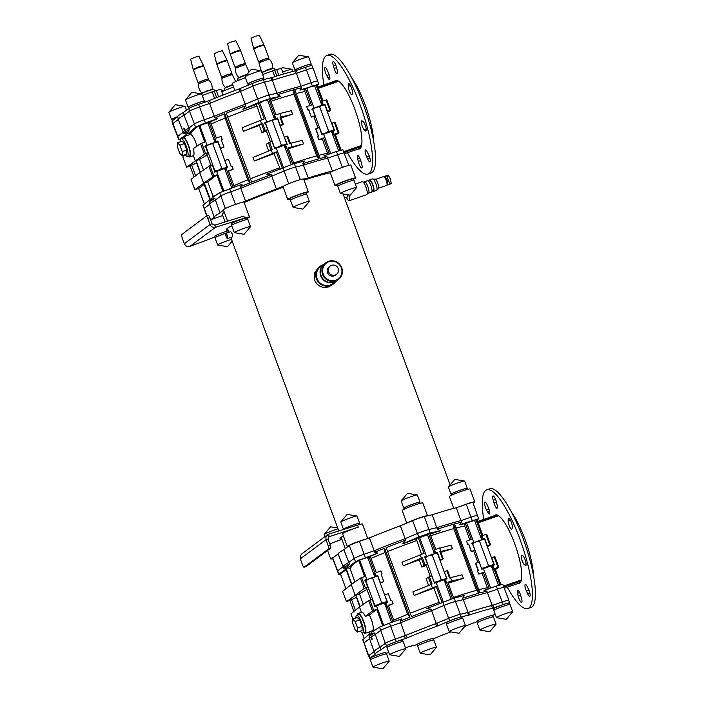<?xml version="1.0" encoding="UTF-8"?>
<svg xmlns="http://www.w3.org/2000/svg" width="704" height="704" viewBox="0 0 704 704"><rect width="100%" height="100%" fill="white"/><g stroke="black" fill="none" stroke-linecap="round" stroke-linejoin="round"><path stroke-width="1.06" d="M388.238 175.076L387.209 175.85L388.203 180.338L390.227 184.061L391.257 183.286L390.262 178.798L388.238 175.076L385.722 175.956L384.754 177.003M387.35 184.263L387.71 184.932L390.227 184.061M384.692 176.722L387.209 175.85M387.147 180.708L388.203 180.338M326.92 55.405A62.797 15.233 -109.1 0 1 344.458 71.394A62.797 15.233 70.9 0 1 357.324 97.61A62.797 15.233 70.9 0 1 368.069 174.064L371.087 173.017A62.797 15.233 70.9 0 0 360.342 96.562A62.797 15.233 70.9 0 0 347.477 70.347A62.797 15.233 -109.1 0 0 329.938 54.358L326.92 55.405A62.797 15.233 -109.1 0 0 323.919 84.911M334.629 81.198A36.221 8.782 70.9 0 1 335.623 80.52A36.221 8.782 70.9 0 1 349.518 96.686A36.221 8.782 -109.1 0 1 359.357 148.958A36.221 8.782 -109.1 0 1 358.151 149.037M336.706 68.068L337.304 70.638A4.946 1.197 70.9 0 1 337.234 73.779A4.946 1.197 70.9 0 1 334.154 68.499L333.379 65.798A5.236 1.267 70.9 0 1 333.203 61.503A5.236 1.267 70.9 0 1 336.706 68.068M327.272 70.356L328.39 72.802A4.946 1.197 70.9 0 1 329.534 79.534A4.946 1.197 70.9 0 1 327.835 77.713L326.691 75.548A5.236 1.267 70.9 0 1 324.905 70.523A5.236 1.267 70.9 0 1 325.063 67.593A5.236 1.267 70.9 0 1 327.272 70.356M368.069 174.064A62.797 15.233 70.9 0 1 350.53 158.074A62.797 15.233 70.9 0 1 347.45 152.742M362.798 121.211L361.953 120.859A4.946 1.197 -109.1 0 0 361.671 120.833A4.946 1.197 -109.1 0 0 361.847 124.925A4.946 1.197 -109.1 0 0 364.32 129.941L365.297 130.821A5.236 1.267 -109.1 0 0 365.93 131.076A5.236 1.267 -109.1 0 0 365.587 126.254A5.236 1.267 -109.1 0 0 362.798 121.211M368.298 153.921L367.145 151.765A4.946 1.197 -109.1 0 0 365.446 149.943A4.946 1.197 -109.1 0 0 366.599 156.666L367.708 159.113A5.236 1.267 -109.1 0 0 369.926 161.885A5.236 1.267 -109.1 0 0 370.084 158.946A5.236 1.267 -109.1 0 0 368.298 153.921M361.61 163.671L360.826 160.978A4.946 1.197 -109.1 0 0 357.755 155.69A4.946 1.197 -109.1 0 0 357.685 158.831L358.283 161.41A5.236 1.267 -109.1 0 0 361.786 167.966A5.236 1.267 -109.1 0 0 361.61 163.671M352.185 94.301L352.458 93.113A5.236 1.267 -109.1 0 0 351.287 87.331A5.236 1.267 -109.1 0 0 348.709 83.706A5.236 1.267 -109.1 0 0 348.33 84.709L348.286 86.363A4.946 1.197 -109.1 0 0 349.633 91.775A4.946 1.197 -109.1 0 0 351.886 94.758A4.946 1.197 -109.1 0 0 352.185 94.301M486.763 489.861A62.797 15.233 -109.1 0 1 504.302 505.85A62.797 15.233 70.9 0 1 517.176 532.066A62.797 15.233 70.9 0 1 527.921 608.52L530.939 607.464A62.797 15.233 70.9 0 0 520.194 531.01A62.797 15.233 70.9 0 0 507.329 504.803A62.797 15.233 -109.1 0 0 489.782 488.814L486.763 489.861A62.797 15.233 -109.1 0 0 483.771 519.367M494.481 515.654A36.221 8.782 70.9 0 1 495.475 514.976A36.221 8.782 70.9 0 1 509.37 531.133A36.221 8.782 -109.1 0 1 519.209 583.405A36.221 8.782 -109.1 0 1 518.003 583.484M496.558 502.524L497.147 505.094A4.946 1.197 70.9 0 1 497.077 508.235A4.946 1.197 70.9 0 1 494.006 502.946L493.222 500.254A5.236 1.267 70.9 0 1 493.046 495.959A5.236 1.267 70.9 0 1 496.558 502.524M487.124 504.812L488.233 507.258A4.946 1.197 70.9 0 1 489.386 513.982A4.946 1.197 70.9 0 1 487.687 512.16L486.534 510.004A5.236 1.267 70.9 0 1 484.748 504.979A5.236 1.267 70.9 0 1 484.906 502.04A5.236 1.267 70.9 0 1 487.124 504.812M527.921 608.52A62.797 15.233 70.9 0 1 510.374 592.53A62.797 15.233 70.9 0 1 507.294 587.198M522.641 555.667L521.805 555.315A4.946 1.197 -109.1 0 0 521.523 555.289A4.946 1.197 -109.1 0 0 521.699 559.381A4.946 1.197 -109.1 0 0 524.163 564.388L525.149 565.277A5.236 1.267 -109.1 0 0 525.774 565.532A5.236 1.267 -109.1 0 0 525.439 560.701A5.236 1.267 -109.1 0 0 522.641 555.667M528.141 588.377L526.997 586.212A4.946 1.197 -109.1 0 0 525.298 584.39A4.946 1.197 -109.1 0 0 526.442 591.122L527.56 593.569A5.236 1.267 -109.1 0 0 529.769 596.332A5.236 1.267 -109.1 0 0 529.936 593.402A5.236 1.267 -109.1 0 0 528.141 588.377M521.453 598.127L520.678 595.426A4.946 1.197 -109.1 0 0 517.607 590.146A4.946 1.197 -109.1 0 0 517.537 593.287L518.126 595.857A5.236 1.267 -109.1 0 0 521.629 602.422A5.236 1.267 -109.1 0 0 521.453 598.127M512.028 528.757L512.301 527.569A5.236 1.267 -109.1 0 0 511.139 521.787A5.236 1.267 -109.1 0 0 508.561 518.162A5.236 1.267 -109.1 0 0 508.182 519.165L508.138 520.819A4.946 1.197 -109.1 0 0 509.476 526.231A4.946 1.197 -109.1 0 0 511.729 529.214A4.946 1.197 -109.1 0 0 512.028 528.757M330.308 172.832A60.183 4.488 159.8 0 0 304.014 180.136M283.219 187.255A60.183 4.488 159.8 0 0 244.138 202.532M224.312 212.3A60.183 4.488 159.8 0 0 223.661 212.758A60.183 4.488 159.8 0 0 222.35 214.412L225.122 221.954M227.322 238.339A2.746 0.669 -109.1 0 0 227.506 238.48A2.746 0.669 -109.1 0 0 227.691 238.506L232.514 236.826L232.188 233.816L230.674 231.66L225.887 233.314A2.746 0.669 -109.1 0 0 225.755 233.455A2.746 0.669 -109.1 0 0 225.702 233.675M333.221 284.134L328.733 286.871C322.274 288.446 317.557 286.22 314.574 280.192L314.371 273.266L318.278 267.67L319.968 266.402A11.07 10.701 53.2 0 0 330.405 285.63A11.07 10.701 53.2 0 0 335.694 281.503M332.693 558.686A10.991 0.818 -20.2 0 1 330.686 558.923A10.991 0.818 -20.2 0 1 333.995 557.049L338.158 553.942A68.79 5.13 -20.2 0 1 343.886 549.657L348.049 546.55A10.991 0.818 -20.2 0 1 347.283 546.524A10.991 0.818 -20.2 0 1 353.698 543.338A10.991 0.818 -20.2 0 1 365.165 539.361L369.415 537.891A68.79 5.13 -20.2 0 1 400.33 525.809L407.686 522.72A10.991 0.818 -20.2 0 1 419.1 518.03A10.991 0.818 -20.2 0 1 427.513 515.786A10.991 0.818 -20.2 0 1 427.504 515.847L432.194 514.756A68.79 5.13 -20.2 0 1 456.315 507.751L460.566 506.282A10.991 0.818 -20.2 0 1 474.778 501.864A10.991 0.818 -20.2 0 1 473.097 502.982M329.833 543.946A10.991 0.818 -20.2 0 1 341.942 539.466M347.283 546.524L342.558 533.667A10.991 0.818 -20.2 0 1 347.714 531.001A10.991 0.818 -20.2 0 1 358.274 527.155L328.258 536.994M337.744 185.099A10.991 0.818 -20.2 0 1 335.764 185.566A10.991 0.818 -20.2 0 1 334.981 185.539L330.246 172.691A10.991 0.818 -20.2 0 1 336.662 169.514A10.991 0.818 -20.2 0 1 350.874 165.097L355.599 177.954A10.991 0.818 -20.2 0 1 353.214 179.414M334.981 185.539A10.991 0.818 -20.2 0 1 345.004 180.981A10.991 0.818 -20.2 0 1 355.599 177.954M355.951 618.006A9.346 2.27 70.9 0 1 356.567 615.243L358.556 614.451A9.442 2.288 70.9 0 1 363.59 621.931A9.442 2.288 70.9 0 1 364.742 632.298L362.701 632.914A9.346 2.27 70.9 0 1 360.457 631.066M356.567 615.243A9.346 2.27 70.9 0 1 361.557 622.644A9.346 2.27 70.9 0 1 362.701 632.914M352.739 619.159L357.254 617.54L359.682 619.881L362.085 626.419L362.058 630.529L357.509 632.06L355.062 629.693L352.713 623.313L352.739 619.159L355.15 621.482L357.535 627.968L357.509 632.06M362.085 626.419L357.535 627.968M359.682 619.881L355.15 621.482M180.664 141.654A9.346 2.27 70.9 0 1 181.28 138.829L183.269 138.037A9.442 2.288 70.9 0 1 188.549 146.203A9.442 2.288 70.9 0 1 189.455 155.883L187.414 156.49A9.346 2.27 70.9 0 1 185.214 154.713M181.28 138.829A9.346 2.27 70.9 0 1 186.516 146.907A9.346 2.27 70.9 0 1 187.414 156.49M177.452 142.806L181.966 141.187L184.439 143.572L186.798 150.005L186.771 154.185L182.222 155.707L179.81 153.375L177.426 146.898L177.452 142.806L179.907 145.174L184.439 143.572M186.798 150.005L182.248 151.554L182.222 155.707M179.907 145.174L182.248 151.554M290.479 199.021A10.991 0.818 -20.2 0 1 287.716 199.461A10.991 0.818 -20.2 0 1 297.739 194.902A10.991 0.818 -20.2 0 1 308.334 191.875A10.991 0.818 -20.2 0 1 305.941 193.336M287.716 199.461L282.982 186.613A10.991 0.818 -20.2 0 1 283.782 185.953A10.991 0.818 -20.2 0 1 295.196 181.262A10.991 0.818 -20.2 0 1 303.609 179.018L308.334 191.875M227.586 221.188L223.379 209.757A10.991 0.818 -20.2 0 1 229.794 206.571A10.991 0.818 -20.2 0 1 241.261 202.602A10.991 0.818 -20.2 0 1 243.998 202.162L249.489 217.078A10.991 0.818 -20.2 0 1 249.242 217.386L248.318 217.844A61.829 4.611 159.8 0 0 247.042 218.398M210.663 220.035A10.991 0.818 -20.2 0 1 222.772 215.556M406.789 523.098L402.16 510.523A10.991 0.818 -20.2 0 1 412.192 505.956A10.991 0.818 -20.2 0 1 422.778 502.938L427.513 515.786M453.763 508.385L449.425 496.602A10.991 0.818 -20.2 0 1 459.457 492.034A10.991 0.818 -20.2 0 1 470.052 489.007L474.778 501.864M290.787 199.874L290.286 198.519A8.237 0.616 -20.2 0 1 290.47 198.29A8.237 0.616 -20.2 0 1 298.76 194.753A8.237 0.616 -20.2 0 1 305.756 192.826L306.258 194.181M338.061 185.953L337.559 184.589A8.237 0.616 -20.2 0 1 337.735 184.369A8.237 0.616 -20.2 0 1 346.025 180.822A8.237 0.616 -20.2 0 1 353.021 178.904L353.522 180.259M348.049 546.55L349.316 545.6A9.029 0.678 -20.2 0 1 359.427 541.358L365.165 539.361M469.841 539.959L464.71 526.029L464.702 523.662L459.624 524.726L478.641 518.734L477.444 515.478A8.791 0.66 159.8 0 0 470.985 517.176L460.909 520.67A68.552 5.113 159.8 0 0 436.77 527.683L428.886 529.514A8.791 0.66 159.8 0 0 417.498 533.465L405.126 538.657A68.552 5.113 159.8 0 0 374.185 550.748L364.109 554.242A8.791 0.66 159.8 0 0 354.27 558.378L348.832 562.434A68.552 5.113 159.8 0 0 343.112 566.711L337.674 570.777A8.791 0.66 159.8 0 0 337.48 571.014L332.526 558.246A9.029 0.678 -20.2 0 1 332.719 557.999L333.995 557.049M347.494 194.7A2.746 0.669 70.9 0 1 347.714 196.786A2.746 0.669 70.9 0 1 347.582 196.926L344.555 197.974M347.767 196.566A2.473 0.598 -109.1 0 0 347.855 196.451A2.473 0.598 -109.1 0 0 347.714 194.735M227.691 238.506A2.746 0.669 -109.1 0 0 227.348 235.497A2.746 0.669 -109.1 0 0 225.887 233.314M226.037 236.377A2.473 0.598 70.9 0 1 225.614 233.79A2.473 0.598 70.9 0 1 227.102 235.805A2.473 0.598 70.9 0 1 227.181 238.304A2.473 0.598 70.9 0 1 226.037 236.377M323.198 264.774A11.07 10.701 53.2 0 0 319.968 266.402M336.53 280.878L332.842 283.633A10.437 10.094 -126.8 0 1 318.507 281.31A10.437 10.094 -126.8 0 1 320.346 266.913L324.025 264.158A10.437 10.094 53.2 0 0 322.186 278.564A10.437 10.094 53.2 0 0 336.688 280.746M336.662 169.514L332.411 170.984L327.545 158.198L337.621 154.704A8.791 0.66 -20.2 0 1 344.08 153.006L348.867 165.334M209.959 199.549L202.919 205.286L204.116 208.542A8.791 0.66 -20.2 0 1 204.31 208.305L209.748 204.239A68.552 5.113 -20.2 0 1 215.468 199.962L220.906 195.897A8.791 0.66 -20.2 0 1 230.745 191.77L240.821 188.276A68.552 5.113 -20.2 0 1 271.762 176.185L284.134 170.993A8.791 0.66 -20.2 0 1 295.522 167.042L303.406 165.211A68.552 5.113 -20.2 0 1 327.545 158.198L326.99 156.71L323.902 155.857L336.442 151.501L342.883 149.75L344.08 153.006M300.362 179.599L294.237 163.539L304.454 161.04L302.852 163.715L308.29 177.989L303.626 179.08M332.411 170.984A68.79 5.13 159.8 0 0 308.29 177.989M294.237 163.539L266.693 174.143L271.216 174.689L276.426 189.042A68.79 5.13 159.8 0 0 245.511 201.124L241.261 202.602M283.782 185.953L276.426 189.042M223.546 210.223L219.982 212.89L214.914 198.475L211.71 199.135L211.438 198.387L219.701 192.632L242.106 184.219L240.275 186.789L245.511 201.124M199.637 172.586L191.074 179.397L194.858 189.693L213.822 175.912L210.038 165.634L199.637 172.586L210.566 201.194A68.552 5.113 159.8 0 0 209.264 202.532A68.552 5.113 159.8 0 0 209.194 202.752L214.245 217.175L210.61 219.894M219.982 212.89A68.79 5.13 159.8 0 0 214.245 217.175M244.578 218.152L243.822 216.093L214.808 225.192L215.565 227.251L244.578 218.152A10.991 0.818 -20.2 0 1 249.489 217.078M215.151 236.94L189.913 246.409C187.378 247.025 185.522 246.118 184.351 243.707L182.09 237.538A2.746 0.669 70.9 0 1 181.702 234.555L206.263 216.19A2.746 0.669 70.9 0 1 206.307 216.172A2.746 0.669 70.9 0 1 207.768 218.346L209.783 217.65A2.746 0.669 -109.1 0 0 208.322 215.468A2.746 0.669 -109.1 0 0 208.278 215.494L206.36 216.163M189.913 246.409L215.565 227.251C213.03 227.85 211.191 226.934 210.038 224.514L212.054 223.819L209.783 217.65M214.808 225.192L212.054 223.819M184.351 243.707L210.038 224.514L207.768 218.346M231.73 225.685A61.829 4.611 159.8 0 0 226.283 229.891A61.829 4.611 159.8 0 0 228.193 230.314M231.942 225.078L231.44 223.714A8.237 0.616 -20.2 0 1 231.625 223.494A8.237 0.616 -20.2 0 1 239.914 219.947A8.237 0.616 -20.2 0 1 246.91 218.029L247.412 219.384M215.345 237.477L214.843 236.122A8.237 0.616 -20.2 0 1 215.028 235.893A8.237 0.616 -20.2 0 1 220.625 233.35A8.237 0.616 -20.2 0 1 228.351 230.727M232.179 241.138L227.515 246.682L217.774 245.054A8.65 0.642 -20.2 0 1 217.677 245.001L215.028 237.802A8.65 0.642 -20.2 0 1 219.947 235.356A8.65 0.642 -20.2 0 1 228.897 232.223M217.677 245.001A8.65 0.642 -20.2 0 1 222.596 242.554A8.65 0.642 -20.2 0 1 231.546 239.422M231.704 187.827L224.567 168.45L216.348 171.556M234.274 232.593L231.625 225.394A8.65 0.642 -20.2 0 1 239.518 221.804A8.65 0.642 -20.2 0 1 247.861 219.428L250.51 226.626A8.65 0.642 -20.2 0 1 250.466 226.732L244.112 234.282L234.37 232.654A8.65 0.642 -20.2 0 1 234.274 232.593A8.65 0.642 -20.2 0 1 242.167 229.002A8.65 0.642 -20.2 0 1 250.51 226.626M291.21 164.428L284.178 145.306L275.95 148.289M293.128 207.398L290.479 200.2A8.65 0.642 -20.2 0 1 298.364 196.61A8.65 0.642 -20.2 0 1 306.706 194.225L309.355 201.423A8.65 0.642 -20.2 0 1 309.32 201.529L302.958 209.079L293.225 207.451A8.65 0.642 -20.2 0 1 293.128 207.398A8.65 0.642 -20.2 0 1 301.013 203.808A8.65 0.642 -20.2 0 1 309.355 201.423M338.58 150.788L331.443 131.384L323.259 134.332M340.393 193.477L337.744 186.278A8.65 0.642 -20.2 0 1 345.638 182.679A8.65 0.642 -20.2 0 1 353.971 180.303L356.62 187.502A8.65 0.642 -20.2 0 1 356.585 187.607L350.222 195.158L340.49 193.53A8.65 0.642 -20.2 0 1 340.393 193.477A8.65 0.642 -20.2 0 1 348.286 189.878A8.65 0.642 -20.2 0 1 356.62 187.502M460.566 506.282L466.303 504.284A9.029 0.678 -20.2 0 1 472.938 502.542L477.444 515.478M407.686 522.72L412.65 520.643A9.029 0.678 -20.2 0 1 424.354 516.586L427.504 515.847M337.48 571.014L338.677 574.27L340.498 573.98M345.576 568.128L343.658 568.207L338.158 553.942M351.859 584.135L345.338 566.412A68.552 5.113 -20.2 0 1 349.378 563.93L343.886 549.657M370.26 556.362L377.828 553.098L374.739 552.244L369.415 537.891M421.494 554.259L416.275 538.877A65.718 5.465 159.7 0 0 402.714 543.831L405.68 540.144L400.33 525.809M402.714 543.831L418.783 536.967L430.179 533.016L440.475 530.737L437.316 529.17L432.194 514.756M459.624 524.726L461.454 522.166L456.315 507.751M367.734 538.472L362.419 524.022A10.991 0.818 159.8 0 0 357.518 525.096L328.495 534.195L329.252 536.246L328.011 538.991L325.996 539.686L328.266 545.855A2.746 0.669 70.9 0 1 328.654 548.847L330.669 548.152A2.746 0.669 -109.1 0 0 330.282 545.16L328.011 538.991M328.495 534.195L325.926 536.826L325.996 539.686L300.318 558.879L302.588 565.057A2.746 0.669 70.9 0 0 304.049 567.23L306.055 566.535A2.746 0.669 -109.1 0 0 306.108 566.509L330.669 548.152M301.734 553.951L300.265 556.01L300.318 558.879M328.698 536.545L329.252 536.246M306.108 566.509L304.093 567.204A2.746 0.669 70.9 0 1 304.049 567.23M304.093 567.204L328.654 548.847M341.889 539.317A61.829 4.611 -20.2 0 1 339.979 538.894A61.829 4.611 -20.2 0 1 343.358 535.858M451.818 495.141L451.44 494.111A8.237 0.616 -20.2 0 1 451.616 493.882A8.237 0.616 -20.2 0 1 459.906 490.345A8.237 0.616 -20.2 0 1 466.902 488.418L467.289 489.447M466.972 488.602A8.65 0.642 159.8 0 0 467.289 488.277A8.65 0.642 159.8 0 0 460.926 489.949A8.65 0.642 159.8 0 0 451.053 494.252A8.65 0.642 159.8 0 0 451.502 494.296M467.289 488.277L464.64 481.078A8.65 0.642 159.8 0 0 464.543 481.026A8.65 0.642 159.8 0 0 458.278 482.75A8.65 0.642 159.8 0 0 448.448 486.948A8.65 0.642 159.8 0 0 448.404 487.054L451.053 494.252M404.554 509.062L404.166 508.033A8.237 0.616 -20.2 0 1 404.351 507.804A8.237 0.616 -20.2 0 1 412.641 504.266A8.237 0.616 -20.2 0 1 419.637 502.339L420.015 503.378M419.707 502.524A8.65 0.642 159.8 0 0 420.015 502.198A8.65 0.642 159.8 0 0 413.662 503.87A8.65 0.642 159.8 0 0 403.788 508.174A8.65 0.642 159.8 0 0 404.237 508.218M420.015 502.198L417.375 495A8.65 0.642 159.8 0 0 417.27 494.947A8.65 0.642 159.8 0 0 411.013 496.672A8.65 0.642 159.8 0 0 401.183 500.87A8.65 0.642 159.8 0 0 401.139 500.975L403.788 508.174M343.895 529.364L343.807 529.118A8.237 0.616 -20.2 0 1 343.992 528.889A8.237 0.616 -20.2 0 1 352.282 525.351A8.237 0.616 -20.2 0 1 359.278 523.424L359.656 524.462M359.339 523.609A8.65 0.642 159.8 0 0 359.656 523.283A8.65 0.642 159.8 0 0 353.302 524.964A8.65 0.642 159.8 0 0 343.429 529.258A8.65 0.642 159.8 0 0 343.878 529.302M359.656 523.283L357.007 516.094A8.65 0.642 159.8 0 0 356.91 516.032A8.65 0.642 159.8 0 0 350.654 517.766A8.65 0.642 159.8 0 0 340.815 521.954A8.65 0.642 159.8 0 0 340.78 522.06L343.429 529.258M338.052 528.889A8.65 0.642 159.8 0 0 334.057 530.165A8.65 0.642 159.8 0 0 324.218 534.362A8.65 0.642 159.8 0 0 324.183 534.459L324.966 536.589M355.353 184.052L362.305 181.641A6.864 1.663 70.9 0 1 366.045 187.334A6.864 1.663 70.9 0 1 366.925 194.55A6.864 1.663 70.9 0 1 366.81 194.612L349.184 200.728A6.864 1.663 70.9 0 1 346.394 197.331M348.902 194.938A6.864 1.663 70.9 0 1 349.298 200.666A6.864 1.663 70.9 0 1 349.184 200.728M338.422 279.462L336.864 280.623A10.437 10.094 -126.8 0 1 321.684 276.998A10.437 10.094 -126.8 0 1 324.359 263.903L325.926 262.733A10.437 10.094 53.2 0 0 335.773 280.87A10.437 10.094 53.2 0 0 341.106 266.367A10.437 10.094 53.2 0 0 325.926 262.733M328.882 261.756A9.891 9.566 -126.8 0 1 341.836 272.914A9.891 9.566 -126.8 0 1 326.137 278.362A9.891 9.566 -126.8 0 1 328.882 261.756M336.53 274.358L335.412 275.194A5.218 5.051 -126.8 0 1 328.24 274.032A5.218 5.051 -126.8 0 1 329.164 266.834L330.282 265.998A5.218 5.051 -126.8 0 1 337.867 267.81A5.218 5.051 -126.8 0 1 329.358 273.205A5.218 5.051 -126.8 0 1 330.282 265.998M271.946 68.834L267.916 69.599L263.182 72.054M271.911 68.728L272.615 68.262C272.853 64.662 271.718 61.565 269.201 58.978L258.896 62.77L261.193 70.778M272.615 68.262L267.318 69.758L263.146 71.958M267.555 59.286L267.282 58.529L265.399 58.96L260.066 61.186L260.339 61.943M267.379 58.802L268.831 57.957L263.534 59.47L258.518 61.75L260.163 61.459M268.831 57.957L264.097 45.109L258.799 46.622L253.792 48.91L258.518 61.75M261.923 45.558L255.737 47.837M262.689 45.338L263.912 44.59L258.614 46.103L253.598 48.382L255.015 48.162M263.912 44.59L259.283 35.2L255.05 36.414L251.038 38.236L253.598 48.382M232.69 84.515L226.274 87.542M235.682 81.576L232.285 74.466L221.98 78.258C221.742 81.858 222.878 84.946 225.394 87.534L226.23 87.446M232.663 84.454L225.394 87.534M230.648 74.774L230.366 74.017L228.483 74.448L223.15 76.674L223.423 77.422M230.472 74.29L231.915 73.445L226.618 74.958L221.602 77.238L223.247 76.947M231.915 73.445L227.19 60.597L221.883 62.11L216.876 64.39L221.602 77.238M225.007 61.046L218.821 63.325M225.773 60.826L226.996 60.078L221.698 61.591L216.682 63.87L218.099 63.642M226.996 60.078L222.367 50.688L218.134 51.902L214.122 53.724L216.682 63.87M211.526 89.786L207.495 90.561L202.761 93.016M211.49 89.69L212.194 89.214C212.432 85.615 211.288 82.518 208.78 79.93L198.466 83.723C198.229 87.322 199.373 90.42 201.881 93.007L202.726 92.91M212.194 89.214L201.881 93.007M207.134 80.238L206.862 79.49L204.978 79.913L199.637 82.139L199.918 82.896M206.958 79.763L208.402 78.91L203.104 80.432L198.088 82.702L199.742 82.421M208.402 78.91L203.676 66.07L198.378 67.575L193.362 69.863L198.088 82.702M201.502 66.519L195.316 68.79M202.259 66.29L203.482 65.551L198.194 67.065L193.178 69.344L194.594 69.115M203.482 65.551L198.862 56.153L194.621 57.367L190.608 59.189L193.178 69.344M247.254 74.158L239.677 77.528M249.119 71.94L245.687 64.451L235.382 68.235C235.145 71.834 236.289 74.932 238.797 77.519L239.642 77.422M247.35 74.034L238.797 77.519M244.05 64.75L243.778 64.002L241.894 64.425L236.553 66.66L236.834 67.408M243.874 64.275L245.318 63.43L240.02 64.944L235.004 67.223L236.658 66.933M245.318 63.43L240.592 50.582L235.294 52.087L230.278 54.375L235.004 67.223M238.418 51.031L232.232 53.302M239.175 50.802L240.398 50.063L235.11 51.577L230.094 53.856L231.502 53.627M240.398 50.063L235.778 40.674L231.537 41.879L227.524 43.701L230.094 53.856M296.463 73.295L301.057 86.222L311.133 82.72A8.791 0.66 -20.2 0 1 317.601 81.022L313.095 68.086A9.029 0.678 159.8 0 0 306.451 69.837L296.463 73.295A68.79 5.13 159.8 0 0 272.351 80.3L264.502 82.13A9.029 0.678 159.8 0 0 252.798 86.187L240.478 91.353A68.79 5.13 159.8 0 0 209.572 103.435L214.887 117.788L217.774 118.589L210.39 121.845M240.478 91.353L245.282 104.201A68.552 5.113 159.8 0 0 214.342 116.292L204.266 119.794L205.401 122.874L217.774 118.589M272.351 80.3L277.473 94.723L280.65 96.29A65.138 5.94 159.5 0 0 270.292 99.625M309.989 105.512L304.867 91.573L304.858 89.144L299.895 90.103L301.611 87.71L301.057 86.222A68.552 5.113 159.8 0 0 276.918 93.227L269.042 95.066L270.292 98.463L258.905 102.423L242.854 109.402L245.828 105.697A68.552 5.113 159.8 0 0 226.274 113.168L251.662 182.16A68.552 5.113 159.8 0 1 271.216 174.689M245.828 105.697L245.282 104.201L257.646 99.018A8.791 0.66 -20.2 0 1 269.042 95.066L264.502 82.13M209.572 103.435L199.584 106.902A9.029 0.678 159.8 0 0 189.473 111.144L184.034 115.201A68.79 5.13 159.8 0 0 178.306 119.486L172.876 123.543A9.029 0.678 159.8 0 0 172.674 123.79L177.628 136.567A8.791 0.66 -20.2 0 1 177.822 136.321L183.26 132.255L183.806 133.751L185.724 133.681M178.306 119.486L183.26 132.255A68.552 5.113 159.8 0 1 184.474 130.821L183.797 128.031L185.126 130.337A68.552 5.113 159.8 0 0 185.073 130.372L184.598 129.078C183.797 127.591 183.612 127.732 184.043 129.492C183.612 127.732 183.797 127.591 184.598 129.078L184.624 129.07M317.601 81.022L318.771 84.216L317.337 85.562M184.034 115.201L188.98 127.987L194.418 123.922A8.791 0.66 -20.2 0 1 204.266 119.794L199.584 106.902M189.534 129.474A68.552 5.113 159.8 0 0 185.495 131.956L187.326 132.862L189.534 129.474L188.98 127.987A68.552 5.113 159.8 0 0 185.126 130.337M295.654 70.69L295.372 69.934A8.237 0.616 -20.2 0 1 302.896 66.519A8.237 0.616 -20.2 0 1 310.842 64.249L311.326 65.578M310.904 64.434A8.65 0.642 159.8 0 0 311.221 64.108A8.65 0.642 159.8 0 0 302.887 66.484A8.65 0.642 159.8 0 0 294.994 70.074A8.65 0.642 159.8 0 0 295.442 70.118M311.221 64.108L308.572 56.91A8.65 0.642 159.8 0 0 308.475 56.857A8.65 0.642 159.8 0 0 300.238 59.286A8.65 0.642 159.8 0 0 292.38 62.779A8.65 0.642 159.8 0 0 292.345 62.876L294.994 70.074M248.538 85.034L248.107 83.864A8.237 0.616 -20.2 0 1 255.622 80.441A8.237 0.616 -20.2 0 1 263.569 78.17L264.053 79.482M263.639 78.355A8.65 0.642 159.8 0 0 263.956 78.03A8.65 0.642 159.8 0 0 255.614 80.406A8.65 0.642 159.8 0 0 247.72 84.005A8.65 0.642 159.8 0 0 248.169 84.04M263.956 78.03L261.307 70.831A8.65 0.642 159.8 0 0 261.21 70.778A8.65 0.642 159.8 0 0 252.965 73.207A8.65 0.642 159.8 0 0 245.115 76.701A8.65 0.642 159.8 0 0 245.071 76.806L247.72 84.005M188.989 108.337L188.496 107.008A8.237 0.616 -20.2 0 1 196.02 103.585A8.237 0.616 -20.2 0 1 203.966 101.314L204.354 102.37M204.037 101.499A8.65 0.642 159.8 0 0 204.345 101.174A8.65 0.642 159.8 0 0 196.011 103.55A8.65 0.642 159.8 0 0 188.118 107.149A8.65 0.642 159.8 0 0 188.566 107.184M204.345 101.174L201.705 93.975A8.65 0.642 159.8 0 0 201.599 93.922A8.65 0.642 159.8 0 0 193.362 96.351A8.65 0.642 159.8 0 0 185.513 99.845A8.65 0.642 159.8 0 0 185.469 99.95L188.118 107.149M172.383 120.718L171.908 119.407A8.237 0.616 -20.2 0 1 177.637 116.662M177.646 116.618A8.65 0.642 159.8 0 0 171.521 119.548A8.65 0.642 159.8 0 0 171.97 119.592M186.498 110.176L185.108 106.374A8.65 0.642 159.8 0 0 185.011 106.322A8.65 0.642 159.8 0 0 176.766 108.759A8.65 0.642 159.8 0 0 168.916 112.244A8.65 0.642 159.8 0 0 168.872 112.35L171.521 119.548M292.767 71.447L291.975 69.309A8.65 0.642 159.8 0 0 291.878 69.256A8.65 0.642 159.8 0 0 282.691 72.046M246.664 74.862A7.005 0.519 159.8 0 0 237.618 78.698L238.234 80.458M245.397 77.669A13.64 1.021 159.8 0 0 232.338 83.565L234.898 90.526M214.535 91.106L213.849 89.346A7.005 0.519 159.8 0 0 208.322 90.834A7.005 0.519 159.8 0 0 201.098 93.834M214.614 98.428L212.194 91.854L214.262 91.186L216.63 97.618M212.194 91.854A13.64 1.021 159.8 0 0 202.277 95.55M223.036 95.075L221.03 89.628A13.64 1.021 159.8 0 0 216.286 90.543L214.262 91.186M232.866 85.008A7.005 0.519 159.8 0 0 224.215 88.713L224.831 90.482M233.64 87.102A13.64 1.021 159.8 0 0 221.83 91.802M274.956 70.145L274.278 68.394A7.005 0.519 159.8 0 0 269.28 69.696A7.005 0.519 159.8 0 0 261.967 72.635M274.754 76.683L272.624 70.902L274.683 70.233L276.822 76.041M272.624 70.902A13.64 1.021 159.8 0 0 262.689 74.598M283.43 74.034L281.45 68.666A13.64 1.021 159.8 0 0 276.716 69.59L274.683 70.233M312.453 108.918A6.591 0.493 -20.2 0 1 315.999 107.378L312.796 109.261L321.851 133.866L325.459 133.082L328.662 131.199L319.616 106.594L315.999 107.378A6.591 0.493 -20.2 0 1 322.045 105.283L319.616 106.594M312.796 109.261L311.819 109.287M331.61 131.815L331.584 131.727A6.591 0.493 159.8 0 0 332.385 131.349M333.318 130.838A6.591 0.493 159.8 0 0 333.362 130.803A6.591 0.493 159.8 0 0 333.476 130.706A6.591 0.493 159.8 0 0 331.505 130.988L333.934 129.677L333.362 130.803M328.662 131.199L331.505 130.988A6.591 0.493 159.8 0 0 325.459 133.082A6.591 0.493 159.8 0 0 321.913 134.622M323.902 105.098L322.045 105.283A6.591 0.493 -20.2 0 1 323.972 104.878L324.535 104.975M324.878 105.072L333.934 129.677M272.342 120.516L268.734 121.299A6.591 0.493 -20.2 0 1 274.78 119.205L272.342 120.516L281.398 145.121L284.231 144.91L286.669 143.598L277.614 118.994L274.78 119.205A6.591 0.493 -20.2 0 1 276.707 118.8L277.262 118.897M265.162 122.857A6.591 0.493 -20.2 0 1 268.734 121.299L265.531 123.191L274.578 147.796L278.194 147.004L281.398 145.121M266.323 130.715L270.486 142.014M265.531 123.191L264.554 123.218M284.302 145.649A6.591 0.493 159.8 0 0 285.067 145.297M285.982 144.804A6.591 0.493 159.8 0 0 286.097 144.734A6.591 0.493 159.8 0 0 286.211 144.628A6.591 0.493 159.8 0 0 284.231 144.91A6.591 0.493 159.8 0 0 278.194 147.004A6.591 0.493 159.8 0 0 274.622 148.562M286.669 143.598L286.097 144.734M276.637 119.02L277.614 118.994M212.74 143.66L209.132 144.443A6.591 0.493 -20.2 0 1 215.169 142.349L212.74 143.66L221.795 168.265L224.629 168.054L227.058 166.742L218.011 142.138L215.169 142.349A6.591 0.493 -20.2 0 1 217.105 141.944L217.659 142.041M205.41 146.08A6.591 0.493 -20.2 0 1 209.132 144.443L205.92 146.335L214.975 170.94L218.583 170.148L221.795 168.265M206.633 153.622L210.936 165.317M214.403 172.066L214.975 170.94M205.92 146.335L204.943 146.362M224.699 168.793A6.591 0.493 159.8 0 0 226.486 167.878A6.591 0.493 159.8 0 0 226.6 167.772A6.591 0.493 159.8 0 0 224.629 168.054A6.591 0.493 159.8 0 0 218.583 170.148A6.591 0.493 159.8 0 0 214.87 171.785M227.058 166.742L226.486 167.878M217.034 142.164L218.011 142.138M191.629 164.982L195.606 175.798M190.027 165.994L194.075 177.012M368.746 655.996A9.029 0.678 -20.2 0 1 368.465 655.934A9.029 0.678 -20.2 0 1 368.667 655.688L374.097 651.631A68.79 5.13 -20.2 0 1 379.826 647.346L385.264 643.289A9.029 0.678 -20.2 0 1 395.375 639.038L405.363 635.58A68.79 5.13 -20.2 0 1 436.269 623.498L448.589 618.332A9.029 0.678 -20.2 0 1 460.293 614.266L468.134 612.445L463.25 599.667A68.552 5.113 -20.2 0 1 487.388 592.654L486.842 591.166L483.956 590.366L496.329 586.071L502.753 584.267L503.932 587.462A8.791 0.66 159.8 0 0 497.464 589.16L487.388 592.654L492.254 605.44L502.242 601.973A9.029 0.678 -20.2 0 1 508.886 600.23A9.029 0.678 -20.2 0 1 508.71 600.459M468.134 612.445A68.79 5.13 -20.2 0 1 492.254 605.44M436.269 623.498L431.059 609.145L426.518 608.59L454.124 598.092L464.314 595.487L462.704 598.171A68.552 5.113 -20.2 0 1 478.817 593.27L476.502 590.348L453.79 528.625A64.662 4.822 159.8 0 0 430.76 535.744M405.363 635.58L400.673 622.732A68.552 5.113 -20.2 0 1 431.614 610.641L443.978 605.449L442.728 602.043M371.562 633.582L371.184 632.553L379.562 627.123L389.462 623.137L401.834 618.851L400.118 621.236L400.673 622.732L390.597 626.226A8.791 0.66 159.8 0 0 380.75 630.353L375.311 634.418L374.766 632.922L371.562 633.582L370.726 635.413A68.552 5.113 -20.2 0 1 374.766 632.922M379.826 647.346L375.311 634.418A68.552 5.113 -20.2 0 0 371.457 636.777L371.994 639.619M462.704 598.171L463.25 599.667L455.374 601.498A8.791 0.66 159.8 0 0 443.978 605.449L448.589 618.332M374.097 651.631L369.591 638.695L364.153 642.761A8.791 0.66 159.8 0 0 363.959 642.998L368.465 655.934M372.02 639.61L370.85 637.243M370.172 634.999L369.107 636.979A68.552 5.113 -20.2 0 0 369.046 637.199L369.591 638.695A68.552 5.113 -20.2 0 1 370.806 637.252A68.552 5.113 -20.2 0 1 370.85 637.226L371.325 638.519C372.099 640.015 372.284 639.874 371.879 638.106L372.046 638.642M374.264 651.587L375.206 654.157L369.829 658.178A8.791 0.66 159.8 0 0 369.635 658.425L368.694 655.855A8.791 0.66 -20.2 0 1 368.887 655.609L374.326 651.526A68.552 5.113 -20.2 0 1 379.94 647.328L385.484 643.21A8.791 0.66 -20.2 0 1 395.322 639.082L406.261 635.228A68.552 5.113 -20.2 0 1 435.662 623.744L448.712 618.306A8.791 0.66 -20.2 0 1 460.099 614.354L468.582 612.322A68.552 5.113 -20.2 0 1 491.559 605.642L502.198 602.008A8.791 0.66 -20.2 0 1 508.658 600.31L509.608 602.879A8.791 0.66 159.8 0 0 503.14 604.586L494.058 607.728L493.117 605.158M492.994 616.836L492.492 615.472A8.237 0.616 159.8 0 0 485.496 617.399A8.237 0.616 159.8 0 0 477.206 620.937A8.237 0.616 159.8 0 0 477.03 621.166L477.523 622.521M479.864 630.045L477.215 622.846A8.65 0.642 -20.2 0 1 485.109 619.256A8.65 0.642 -20.2 0 1 493.442 616.88L496.091 624.078A8.65 0.642 -20.2 0 1 496.056 624.175L489.694 631.734L479.961 630.098A8.65 0.642 -20.2 0 1 479.864 630.045A8.65 0.642 -20.2 0 1 487.758 626.454A8.65 0.642 -20.2 0 1 496.091 624.078M433.391 639.98L432.89 638.616A8.237 0.616 159.8 0 0 425.894 640.543A8.237 0.616 159.8 0 0 417.604 644.081A8.237 0.616 159.8 0 0 417.419 644.31L417.921 645.665M420.253 653.189L417.604 645.99A8.65 0.642 -20.2 0 1 425.498 642.4A8.65 0.642 -20.2 0 1 433.84 640.024L436.489 647.222A8.65 0.642 -20.2 0 1 436.445 647.319L430.091 654.878L420.35 653.242A8.65 0.642 -20.2 0 1 420.253 653.189A8.65 0.642 -20.2 0 1 428.146 649.598A8.65 0.642 -20.2 0 1 436.489 647.222M386.118 653.902L385.625 652.538A8.237 0.616 159.8 0 0 378.62 654.465A8.237 0.616 159.8 0 0 370.33 658.002A8.237 0.616 159.8 0 0 370.154 658.231L370.656 659.595M372.988 667.11L370.339 659.912A8.65 0.642 -20.2 0 1 378.233 656.322A8.65 0.642 -20.2 0 1 386.566 653.946L389.215 661.144A8.65 0.642 -20.2 0 1 389.18 661.241L382.818 668.8L373.085 667.163A8.65 0.642 -20.2 0 1 372.988 667.11A8.65 0.642 -20.2 0 1 380.882 663.52A8.65 0.642 -20.2 0 1 389.215 661.144M391.591 622.398L384.419 602.906L376.191 606.012M402.714 641.502L402.213 640.138A8.237 0.616 159.8 0 0 395.217 642.066A8.237 0.616 159.8 0 0 386.927 645.603A8.237 0.616 159.8 0 0 386.751 645.832L387.253 647.187M389.585 654.711L386.936 647.513A8.65 0.642 -20.2 0 1 394.83 643.922A8.65 0.642 -20.2 0 1 403.163 641.538L405.812 648.736A8.65 0.642 -20.2 0 1 405.777 648.842L399.414 656.401L389.682 654.764A8.65 0.642 -20.2 0 1 389.585 654.711A8.65 0.642 -20.2 0 1 397.478 651.121A8.65 0.642 -20.2 0 1 405.812 648.736M451.097 598.99L444.022 579.762L435.802 582.745M462.326 618.358L461.824 616.994A8.237 0.616 159.8 0 0 454.828 618.922A8.237 0.616 159.8 0 0 446.538 622.459A8.237 0.616 159.8 0 0 446.354 622.688L446.855 624.043M449.187 631.567L446.538 624.369A8.65 0.642 -20.2 0 1 454.432 620.778A8.65 0.642 -20.2 0 1 462.774 618.394L465.423 625.592A8.65 0.642 -20.2 0 1 465.379 625.698L459.026 633.257L449.284 631.62A8.65 0.642 -20.2 0 1 449.187 631.567A8.65 0.642 -20.2 0 1 457.081 627.977A8.65 0.642 -20.2 0 1 465.423 625.592M498.476 585.35L491.295 565.84L483.102 568.779M509.59 604.428L509.089 603.073A8.237 0.616 159.8 0 0 502.093 605A8.237 0.616 159.8 0 0 493.803 608.538A8.237 0.616 159.8 0 0 493.618 608.766L494.12 610.122M496.452 617.646L493.812 610.447A8.65 0.642 -20.2 0 1 501.697 606.857A8.65 0.642 -20.2 0 1 510.039 604.472L512.688 611.67A8.65 0.642 -20.2 0 1 512.644 611.776L506.29 619.326L496.558 617.698A8.65 0.642 -20.2 0 1 496.452 617.646A8.65 0.642 -20.2 0 1 504.346 614.055A8.65 0.642 -20.2 0 1 512.688 611.67M353.927 611.459L349.87 600.45M355.45 610.245L351.472 599.438M370.788 599.773L366.485 588.078M374.255 606.522L374.827 605.387L365.772 580.782L364.795 580.809M374.827 605.387L378.435 604.604L381.638 602.712L372.583 578.107L368.975 578.899L365.772 580.782M376.878 576.62L375.021 576.805A6.591 0.493 -20.2 0 1 376.948 576.4L377.502 576.497M365.253 580.527A6.591 0.493 -20.2 0 1 368.975 578.899A6.591 0.493 -20.2 0 1 375.021 576.805L372.583 578.107M386.91 601.198L386.338 602.325A6.591 0.493 159.8 0 0 386.452 602.228A6.591 0.493 159.8 0 0 384.481 602.51L386.91 601.198L377.854 576.594M381.638 602.712L384.481 602.51A6.591 0.493 159.8 0 0 378.435 604.604A6.591 0.493 159.8 0 0 374.713 606.241M384.542 603.249A6.591 0.493 159.8 0 0 386.338 602.325M430.329 576.47L426.175 565.171M434.324 582.622L425.374 557.638L424.398 557.665M434.43 582.243L438.038 581.46L441.241 579.577L432.194 554.963L428.578 555.755L425.374 557.638M436.489 553.476L434.623 553.661A6.591 0.493 -20.2 0 1 436.559 553.256L437.114 553.353M425.005 557.304A6.591 0.493 -20.2 0 1 428.578 555.755A6.591 0.493 -20.2 0 1 434.623 553.661L432.194 554.963M446.512 578.054L445.94 579.181A6.591 0.493 159.8 0 0 446.054 579.084A6.591 0.493 159.8 0 0 444.083 579.366L446.512 578.054L437.457 553.45M441.241 579.577L444.083 579.366A6.591 0.493 159.8 0 0 438.038 581.46A6.591 0.493 159.8 0 0 434.465 583.018M444.154 580.105A6.591 0.493 159.8 0 0 444.91 579.753M481.606 568.656L472.648 543.717L471.671 543.743M481.694 568.322L485.311 567.538L488.514 565.646L479.459 541.042L475.851 541.834L472.648 543.717M483.754 539.554L481.888 539.73A6.591 0.493 -20.2 0 1 483.824 539.334L484.378 539.422M472.305 543.374A6.591 0.493 -20.2 0 1 475.851 541.834A6.591 0.493 -20.2 0 1 481.888 539.73L479.459 541.042M493.786 564.133L493.214 565.259A6.591 0.493 159.8 0 0 493.328 565.162A6.591 0.493 159.8 0 0 491.348 565.444L493.786 564.133L484.73 539.528M488.514 565.646L491.348 565.444A6.591 0.493 159.8 0 0 485.311 567.538A6.591 0.493 159.8 0 0 481.765 569.078M494.12 556.82L498.01 567.38L498.793 567.204L494.903 556.626L491.726 557.656L494.384 564.872L491.436 566.174A6.591 0.493 159.8 0 0 492.237 565.805M216.286 90.543L218.601 96.826M276.716 69.59L278.854 75.407M312.814 68.024L311.925 65.595A8.791 0.66 159.8 0 0 305.457 67.302L294.818 70.928A68.552 5.113 159.8 0 0 271.85 77.607L263.366 79.64A8.791 0.66 159.8 0 0 251.97 83.591L238.929 89.03A68.552 5.113 159.8 0 0 209.528 100.514L198.59 104.368A8.791 0.66 159.8 0 0 188.742 108.495L183.198 112.614A68.552 5.113 159.8 0 0 177.593 116.811L172.146 120.894A8.791 0.66 159.8 0 0 171.952 121.141L172.85 123.561M492.571 615.692A8.791 0.66 159.8 0 0 492.818 615.525L495.062 613.853M467.606 612.603L468.556 615.173L461.05 616.924A8.791 0.66 159.8 0 0 449.654 620.875L437.87 625.812L436.929 623.242M404.404 635.932L405.346 638.502L396.273 641.652A8.791 0.66 159.8 0 0 386.426 645.779L381.049 649.801L380.098 647.231M369.635 658.425A8.791 0.66 159.8 0 0 370.234 658.442M433.022 638.986L442.64 634.99A68.552 5.113 159.8 0 0 450.903 631.893M464.71 626.498A68.552 5.113 159.8 0 0 472.032 623.506L477.206 621.658M405.451 647.759A68.552 5.113 159.8 0 0 409.71 646.413L417.507 644.547M385.906 653.33L386.742 653.092A68.552 5.113 159.8 0 0 388.793 652.573M375.206 654.157L374.326 651.526M379.94 647.328L380.882 649.898A68.552 5.113 159.8 0 0 375.267 654.095M405.346 638.502L407.211 637.798L406.261 635.228M435.662 623.744L436.603 626.314A68.552 5.113 159.8 0 0 407.211 637.798M436.603 626.314L437.87 625.812M468.556 615.173L469.533 614.891L468.582 612.322M491.559 605.642L492.501 608.212A68.552 5.113 159.8 0 0 469.533 614.891M492.501 608.212L494.058 607.728M208.806 166.144L212.599 176.44M200.534 143.66L193.345 148.676C194.216 152.504 194.234 154.827 193.406 155.646L195.351 160.926L205.559 153.454L201.766 143.15L200.534 143.66L204.336 153.982M193.406 155.646L189.842 156.922A10.542 2.561 -109.1 0 0 188.804 146.115A10.542 2.561 -109.1 0 0 182.926 136.99A10.542 2.561 -109.1 0 0 182.213 138.459M207.126 154.959L199.602 159.386L195.351 160.926L186.604 167.235L182.802 156.913L185.328 154.889M314.723 85.95L311.511 86.451L306.768 88.396M199.778 125.523L208.305 122.628L208.067 123.596M261.633 102.582C257.294 103.708 258.201 103.066 264.352 100.663L267.564 100.153M331.602 131.815L332.121 131.534L333.37 134.939L332.869 135.247M313.113 108.592L313.94 107.906L306.706 88.229L304.858 89.144M320.698 102.177L321.218 101.895L322.423 105.178M273.425 116.09L273.838 115.861L275.044 119.126M265.804 122.54L266.649 121.81L259.521 102.441L256.423 104.412A65.138 5.984 159.6 0 0 242.854 109.402M292.591 163.997L285.586 144.945L284.75 145.517L285.991 148.896L285.586 149.151M224.778 169.013L225.174 168.784L225.949 172.198M206.237 145.666L206.906 144.883L205.19 145.473L207.83 152.671L205.559 153.454M213.858 139.33L214.254 139.102L215.398 142.278M210.038 165.634L212.309 164.842L214.958 172.04L216.674 171.442L223.775 190.74M222.825 191.136L216.841 174.874L213.822 175.912M338.95 132.748L335.051 122.179L334.277 122.364L338.158 132.924L338.95 132.748L335.588 135.177M338.158 132.924L335.148 133.971L341.062 150.04M340.067 150.322L332.939 130.97L334.532 130.416L331.874 123.2L334.277 122.364M224.752 113.766L250.14 182.767L247.79 179.863L225.086 118.149L224.752 113.766A68.552 5.113 159.8 0 0 214.887 117.788M293.586 89.822L318.974 158.814L316.65 155.892L293.946 94.178L293.586 89.822A68.552 5.113 159.8 0 0 277.473 94.723M326.99 156.71A68.552 5.113 159.8 0 0 320.109 158.497L294.721 89.505A68.552 5.113 159.8 0 1 301.611 87.71M201.766 143.15L204.785 142.102L198.739 125.673L199.707 125.338L206.906 144.883M326.022 99.95L329.912 110.502L330.695 110.334L326.806 99.757L323.013 100.989L317.002 84.656L316.026 84.99L323.268 104.667L324.852 104.122L323.893 104.87M329.912 110.502L327.51 111.338L324.852 104.122M266.438 131.023L261.967 132.625L259.301 125.382L262.566 123.235L243.408 131.349L242.088 127.767L264.202 118.923L258.289 102.863M259.301 125.382L243.408 131.349M261.642 119.812L256.423 104.412M281.019 117.894L292.626 114.277L279.981 117.19L282.647 124.432L283.36 124.274L280.702 117.031L279.981 117.19M266.649 121.81L264.986 122.39L267.652 129.633L266.358 130.803M282.647 124.432L280.218 125.277L277.552 118.034L276.575 118.8M277.552 118.034L275.326 119.055M267.582 100.214L268.761 99.229L275.889 118.606M280.984 116.838L279.77 113.52L275.906 114.866L269.993 98.806L268.761 99.229M279.77 113.52L291.306 110.695L292.626 114.277M283.36 124.274L280.28 126.254M261.439 123.71L264.106 130.953L265.223 130.478L262.566 123.235M261.967 132.625L264.106 130.953M267.652 129.633L265.223 130.478M283.378 167.279L276.338 148.157L274.683 148.729L272.017 141.486L268.462 142.789L271.102 149.978M280.262 169.206L274.094 153.648L254.32 161.005L253 157.423L272.254 149.574L269.588 142.331M274.094 153.648L276.329 151.897L282.172 167.772M288.358 148.729L303.538 143.933L288.033 147.84L293.85 163.636M285.586 144.945L287.241 144.373L284.346 137.289M290.356 143.29L287.716 136.11L287.003 136.286L289.67 143.528L302.218 140.351L303.538 143.933M287.003 136.286L284.574 137.13M268.708 150.964L266.262 144.294L268.462 142.789M276.329 151.897L254.32 161.005M322.731 105.09L323.268 104.667M316.026 84.99L314.767 86.055M311.502 116.89L314.952 115.694L313.861 116.582L311.274 117.066L308.845 109.674L307.912 109.991L306.689 106.656L311.432 105.01L305.422 88.678M308.845 109.674L307.912 109.991M311.274 117.066L308.625 109.85M330.713 153.49L323.62 134.2L321.966 134.772L319.317 127.556L315.638 128.911L318.261 136.057M328.935 154.66L327.571 153.296L322.3 138.97L318.815 139.63L317.592 136.294L318.525 135.969L315.867 128.753M322.3 138.97L323.567 137.984L329.428 153.938M332.939 130.97L332.121 131.534M333.37 134.939L332.895 135.318M314.952 115.694L312.294 108.478L313.94 107.906M313.861 116.582L318.058 127.996M323.567 137.984L318.815 139.63M197.023 146.106C194.709 138.758 192.474 134.869 190.3 134.438L192.535 130.882L198.739 125.673M207.83 152.671L206.686 153.762M233.05 187.361L226.002 168.203L225.174 168.784M224.796 160.582L227.647 167.631L226.002 168.203M228.571 171.248L233.174 169.242L232.03 166.118L231.097 166.434L228.448 159.245L225.007 160.442M233.174 169.242L228.43 170.887L234.335 186.921M215.618 195.474L213.03 196.24L207.75 181.887L216.841 174.874M204.142 183.207L207.75 181.887M220.422 148.694L223.969 147.074L221.329 139.876L222.253 139.559L221.109 136.435L216.366 138.081L210.32 121.66L209.035 122.1L216.225 141.645L217.879 141.073L216.709 141.97M222.253 139.559L221.346 139.946M223.969 147.074L220.528 148.271L217.879 141.073M215.415 142.27L216.225 141.645M209.035 122.1L208.076 122.901M192.535 130.882L187.704 133.892L195.606 127.151L205.401 122.874M194.858 189.693L198.66 188.461L204.38 204.01M186.604 167.235L196.539 163.073M180.726 139.735L180.558 139.26L182.257 138.151M185.231 136.198L186.375 135.441M195.879 160.75L199.962 172.366M198.66 188.461L204.362 184.334M199.602 159.386L203.474 169.893M186.49 135.758L185.178 132.194A68.552 5.113 159.8 0 0 183.806 133.751M211.71 199.135L210.874 200.957A68.552 5.113 159.8 0 1 214.914 198.475M196.038 160.626L200.279 172.146M250.43 178.807A64.662 4.822 -20.2 0 1 279.347 167.93M256.643 106.207A64.662 4.822 159.8 0 0 227.718 117.093M304.867 91.573A64.662 4.822 159.8 0 0 296.217 93.562M225.086 118.149A64.662 4.822 159.8 0 0 211.165 123.957M188.716 133.54L190.238 134.288M188.364 156.209A10.542 2.561 -109.1 0 0 189.842 156.922M185.495 131.956L186.842 135.634L190.291 134.438L182.926 136.99M293.946 94.178A64.662 4.822 159.8 0 0 270.908 101.288M318.93 155.285A64.662 4.822 -20.2 0 1 327.571 153.296M213.03 196.24L212.335 197.762M318.974 158.814A68.552 5.113 159.8 0 0 302.852 163.715M293.612 163.011A64.662 4.822 -20.2 0 1 316.65 155.892M280.65 96.29L270.292 98.463M299.895 90.103L318.771 84.216M182.618 137.21L178.807 139.762L180.62 139.427M186.182 134.913L182.996 136.972M187.704 133.892L187.326 132.862M250.14 182.767A68.552 5.113 159.8 0 0 240.275 186.789M233.878 185.671A64.662 4.822 -20.2 0 1 247.79 179.863M204.301 183.084L210.874 200.957M210.329 200.543L209.264 202.532M184.474 130.821A68.552 5.113 159.8 0 1 184.518 130.786L184.043 129.492M373.622 140.897A42.847 10.393 -109.1 0 0 351.815 78.012M261.554 123.578L260.33 120.261M272.466 153.234L271.242 149.917M291.896 146.494L290.682 143.176M327.536 112.297L330.695 110.334M346.447 601.691L355.194 595.382L351.226 584.584L342.654 591.386L346.447 601.691L356.391 597.529M365.411 587.91L361.627 577.623L364.637 576.585L358.609 560.199L359.586 559.865L366.749 579.339L365.033 579.929L367.682 587.127L364.179 588.438L355.194 595.382L355.731 595.197L359.806 606.822M364.179 588.438L360.395 578.134L361.627 577.623M351.226 584.584L360.395 578.134M361.416 612.295L359.489 607.042L350.918 613.844L352.862 619.115M363.651 632.623A10.542 2.561 -109.1 0 0 365.13 633.336A10.542 2.561 -109.1 0 0 363.818 621.764A10.542 2.561 -109.1 0 0 358.213 613.404L361.61 612.234C362.578 612.04 363.845 613.422 365.429 616.387L372.451 610.922L368.658 600.591L369.89 600.081L373.683 610.394L372.451 610.922M359.489 607.042L368.658 600.591M427.425 534.644L427.874 534.274M423.025 536.51C428.877 534.134 429.282 533.694 424.23 535.198C418.062 537.592 417.146 538.199 421.502 537.038M474.584 520.432L466.638 522.914M359.647 560.032L368.174 557.137L367.919 558.052M367.312 558.078L367.752 557.48M366.089 580.114L366.749 579.339M425.656 556.996L426.501 556.266L419.399 536.967L418.167 537.398L424.046 553.379L401.94 562.214L403.26 565.796L422.409 557.682L419.144 559.838L403.26 565.796M472.965 543.048L473.792 542.362L466.576 522.755L465.291 523.204L471.275 539.466L466.532 541.112L467.764 544.447L468.688 544.122L471.126 551.522L473.704 551.038L474.795 550.15L472.138 542.934L473.792 542.362M480.55 536.633L481.07 536.351L482.275 539.625M492.738 569.774L493.222 569.386L492.712 569.703M444.189 580.202L445.43 579.401L452.478 598.558M433.277 550.546L433.69 550.317L434.887 553.582M367.928 557.401L368.914 556.626L376.077 576.101L375.25 576.734M373.701 573.778L374.097 573.549L375.267 576.726M384.622 603.469L387.499 602.087L384.639 595.038M345.946 588.782L340.428 573.786L346.166 569.738M362.155 632.843L364.223 638.458M345.937 569.122L338.677 574.27M369.723 633.767L362.789 639.804L363.959 642.998M490.547 544.782L489.755 544.958L485.874 534.398L486.658 534.213L490.547 544.782L487.388 546.753M489.755 544.958L487.362 545.794L484.704 538.569L483.111 539.123L475.904 519.526L476.881 519.182L482.865 535.445L485.874 534.398M461.454 522.166A68.552 5.113 -20.2 0 0 454.573 523.952L479.961 592.953A68.552 5.113 -20.2 0 1 486.842 591.166M437.316 529.17A68.552 5.113 -20.2 0 1 453.438 524.269L478.817 593.27M453.438 524.269L453.79 528.625M393.721 620.127A64.662 4.822 -20.2 0 1 407.642 614.319L409.983 617.223L384.604 548.222L384.93 552.605A64.662 4.822 159.8 0 0 371.017 558.413M407.642 614.319L384.93 552.605M405.68 540.144A68.552 5.113 -20.2 0 0 386.118 547.615L411.506 616.616A68.552 5.113 -20.2 0 1 431.059 609.145M498.01 567.38L494.991 568.427L500.94 584.593M499.954 584.883L492.791 565.426M369.89 600.081L372.161 599.298L374.81 606.487L376.526 605.898L383.662 625.293M375.241 629.922L372.821 630.538C373.736 628.707 373.208 624.923 371.246 619.194L369.415 615.006L376.693 609.347L373.683 610.394M376.693 609.347L382.703 625.68M427.442 534.697L428.639 533.764L435.741 553.062L435.169 553.502M440.132 560.71L443.212 558.73L440.546 551.487L439.824 551.646L452.47 548.733L451.15 545.151L435.75 549.314L429.871 533.333L428.639 533.764M416.275 538.877L418.167 537.398M426.202 565.25L427.504 564.089L424.838 556.846L426.501 556.266M436.418 553.247L437.404 552.482L435.741 553.062M440.862 552.35L452.47 548.733M443.212 558.73L440.062 559.733L437.404 552.482M419.144 559.838L421.81 567.081L423.949 565.409L421.291 558.166M427.504 564.089L423.949 565.409M421.81 567.081L426.29 565.479M448.21 583.176L463.382 578.389L462.062 574.807L450.525 577.632L451.748 580.95L447.885 582.287L453.737 598.198M444.189 571.745L447.093 578.829L445.43 579.401M443.256 601.832L436.19 582.604L434.526 583.185L431.86 575.942L428.305 577.245L430.954 584.434M410.274 613.263A64.662 4.822 -20.2 0 1 439.199 602.386L440.114 603.671M439.199 602.386L433.946 588.095L436.181 586.353L442.05 602.316M429.44 576.778L432.098 584.021L412.852 591.87L414.172 595.452L436.181 586.353M414.172 595.452L433.946 588.095M450.525 577.632L449.522 577.984L446.855 570.742L447.568 570.566L450.208 577.746M428.56 585.42L426.105 578.75L428.305 577.245M446.855 570.742L444.426 571.586M445.843 583.352L444.602 579.902M451.748 580.95L463.382 578.389M498.793 567.204L495.44 569.633M483.736 539.326L484.704 538.569M483.111 539.123L482.574 539.546M474.619 520.529L475.904 519.526M464.702 523.662L465.291 523.204M474.795 550.15L471.126 551.522M467.764 544.447L468.468 544.298M471.346 551.346L468.688 544.122M478.113 570.513L475.482 563.367L479.16 562.012L481.818 569.228L483.463 568.656L490.6 588.06M478.773 589.732A64.662 4.822 -20.2 0 1 487.423 587.752L488.822 589.16M487.423 587.752L482.152 573.426L483.41 572.44L489.324 588.5M475.71 563.209L478.368 570.425L477.435 570.75L478.667 574.086L483.41 572.44M478.667 574.086L482.152 573.426M477.902 562.443L473.704 551.038M369.415 615.006L365.429 616.387M394.222 621.491L388.282 605.334L393.026 603.689L391.873 600.574L390.949 600.89L388.3 593.701L384.85 594.898M380.266 583.15L383.821 581.53L381.172 574.332L382.105 574.006L380.952 570.882L376.209 572.528L370.198 556.186L368.914 556.626M381.198 574.402L382.105 574.006M383.821 581.53L380.371 582.718L377.722 575.529L376.561 576.426M349.316 545.6L355.467 561.642L347.45 568.058L352.502 565.013L350.082 568.735L354.948 581.962M352.502 565.013L358.609 560.199M355.467 561.642L377.828 553.098M376.077 576.101L377.722 575.529M367.682 587.127L366.529 588.218M366.969 589.415L359.454 593.842L355.731 595.197M393.026 603.689L388.414 605.695M392.938 621.931L385.845 602.659M369.107 636.979A68.552 5.113 -20.2 0 1 370.41 635.642L369.063 631.972L365.13 633.336M343.658 568.207A68.552 5.113 -20.2 0 1 345.03 566.65L351.542 584.364M359.454 593.842L363.317 604.349M360.122 606.593L355.89 595.074M358.213 613.404A10.542 2.561 -109.1 0 0 357.5 614.874M372.821 630.538L369.063 631.972M400.118 621.236A68.552 5.113 -20.2 0 1 409.983 617.223M453.464 597.458A64.662 4.822 -20.2 0 1 476.502 590.348M464.71 526.029A64.662 4.822 159.8 0 0 456.069 528.018M348.181 567.802L350.082 568.735M416.486 540.663A64.662 4.822 159.8 0 0 387.57 551.549M440.475 530.737A65.718 5.447 159.6 0 0 430.144 534.081M345.338 566.412L347.178 567.31L349.378 563.93M347.45 568.058L347.178 567.31M374.739 552.244A68.552 5.113 -20.2 0 1 384.604 548.222M431.094 584.373L432.318 587.69M425.075 564.925L422.409 557.682M439.824 551.646L442.49 558.888M371.404 636.803L371.457 636.786A68.552 5.113 -20.2 0 0 371.404 636.803L371.906 638.097M370.726 635.413L369.371 631.734M533.465 575.353A42.847 10.393 -109.1 0 0 511.658 512.468M420.182 554.717L421.406 558.034M439.613 547.976L440.836 551.294M478.641 518.734L477.18 520.01M372.882 630.696L372.39 631.778M375.646 179.335L383.671 176.554A4.673 1.135 70.9 0 1 383.988 176.598A4.673 1.135 70.9 0 1 386.276 180.594A4.673 1.135 70.9 0 1 386.954 185.143A4.673 1.135 70.9 0 1 386.813 185.337A4.673 1.135 70.9 0 1 386.734 185.381L378.708 188.162M387.438 183.964A3.573 0.862 -109.1 0 0 387.543 183.814A3.573 0.862 -109.1 0 0 387.024 180.338A3.573 0.862 -109.1 0 0 385.282 177.276L383.988 176.598M367.25 192.201A6.072 1.47 -109.1 0 0 368.562 193.16A6.072 1.47 -109.1 0 0 368.658 193.107A6.072 1.47 -109.1 0 0 367.884 186.727A6.072 1.47 -109.1 0 0 364.584 181.694A6.072 1.47 -109.1 0 0 364.153 183.269M368.562 193.16L371.58 192.113A6.072 1.47 -109.1 0 0 371.686 192.06A6.072 1.47 -109.1 0 0 370.902 185.68A6.072 1.47 -109.1 0 0 367.602 180.646L364.584 181.694M372.61 190.863A6.072 1.47 -109.1 0 0 373.595 191.418L376.614 190.37A6.072 1.47 -109.1 0 0 376.719 190.318A6.072 1.47 -109.1 0 0 375.945 183.929A6.072 1.47 -109.1 0 0 372.636 178.895L369.618 179.951A6.072 1.47 -109.1 0 0 369.186 180.998M373.595 191.418A6.072 1.47 -109.1 0 0 373.701 191.365A6.072 1.47 -109.1 0 0 372.918 184.976A6.072 1.47 -109.1 0 0 369.618 179.951M377.045 189.323L378.356 188.866A5.218 1.267 -109.1 0 0 378.444 188.822A5.218 1.267 -109.1 0 0 377.775 183.33A5.218 1.267 -109.1 0 0 374.933 179.001L373.63 179.458M372.011 191.066L373.314 190.617A5.218 1.267 -109.1 0 0 373.402 190.564A5.218 1.267 -109.1 0 0 372.733 185.082A5.218 1.267 -109.1 0 0 369.899 180.752L368.597 181.201M335.72 64.988L333.379 65.798M336.6 67.646L334.154 68.499M329.129 74.703L326.691 75.548M329.745 77.044L327.835 77.713M348.286 86.363L350.495 85.606M348.33 84.709L349.624 84.26M365.297 130.821L366.265 130.486M364.32 129.941L366.265 129.263M367.708 159.113L369.943 158.338M366.599 156.666L369.134 155.786M358.283 161.41L360.703 160.565M357.685 158.831L359.762 158.118M495.572 499.435L493.222 500.254M496.452 502.102L494.006 502.946M488.981 509.159L486.534 510.004M489.597 511.5L487.687 512.16M508.138 520.819L510.338 520.054M508.182 519.165L509.476 518.716M525.149 565.277L526.117 564.942M524.163 564.388L526.117 563.71M527.56 593.569L529.795 592.794M526.442 591.122L528.986 590.242M518.126 595.857L520.555 595.021M517.537 593.287L519.605 592.566M336.442 151.501L342.346 167.385M282.841 167.49L288.684 183.718M229.566 188.575L235.47 204.45M219.701 192.632L225.306 208.516M203.104 205.031L206.967 215.943M338.879 574.05L332.719 557.999M365.288 557.445L359.427 541.358M418.783 536.967L412.65 520.643M430.179 533.016L424.354 516.586M472.164 520.379L466.303 504.284M358.274 527.155L357.518 525.096M330.282 545.16L328.266 545.855M252.798 86.187L258.905 102.423M172.876 123.543L179.01 139.55M306.451 69.837L312.268 85.809M189.473 111.144L195.606 127.151M502.242 601.973L496.329 586.071M385.264 643.289L379.562 627.123M395.375 639.038L389.462 623.137M460.293 614.266L454.124 598.092M368.667 655.688L362.965 639.531M305.457 67.302L306.398 69.854M297.317 73.005L296.384 70.453M251.97 83.591L252.912 86.143M263.366 79.64L264.299 82.174M241.129 91.08L240.187 88.537M188.742 108.495L189.666 111.012M198.59 104.368L199.531 106.92M184.281 115.016L183.366 112.517M172.146 120.894L173.07 123.402M177.531 116.882L178.394 119.231M178.446 119.134L177.593 116.811M183.198 112.614L184.131 115.139M207.671 101.218L208.604 103.77M210.461 103.066L209.528 100.514M238.929 89.03L239.862 91.582M270.873 77.889L271.806 80.432M272.791 80.159L271.85 77.607M294.818 70.928L295.75 73.471M502.198 602.008L503.14 604.586M448.712 618.306L449.654 620.875M460.099 614.354L461.05 616.924M385.484 643.21L386.426 645.779M395.322 639.082L396.273 641.652M368.887 655.609L369.829 658.178M361.284 146.582L343.93 152.592M343.596 151.686L361.592 145.446M360.386 148.236L344.388 153.789L360.378 148.245M318.138 87.736L337.999 80.846M338.721 81.277L318.358 88.334M498.573 515.724L478.201 522.79M477.981 522.183L497.842 515.293M521.127 581.029L503.782 587.048M503.448 586.142L521.444 579.902M520.23 582.692L504.231 588.236L520.23 582.692M491.973 565.99L493.222 569.386M385.018 603.24L386.179 606.408M343.077 193.961L450.138 484.942M330.686 558.923L327.571 550.466M204.116 208.542L206.721 216.031M206.307 216.172L208.322 215.468M227.462 228.325L228.914 232.267M230.815 237.424L338.809 530.957M341.158 537.328L345.303 548.601M301.726 553.951L327.386 534.785M474.461 520.08L481.712 539.792M464.543 481.026L454.802 479.389L448.448 486.948M427.293 534.283L434.438 553.714M417.27 494.947L407.537 493.319L401.183 500.87M367.585 557.146L374.836 576.858M356.91 516.032L347.178 514.404L340.815 521.954M337.726 528L330.581 526.803L324.218 534.362M261.369 70.998L262.31 72.054M314.582 85.554L321.86 105.336M308.475 56.857L298.742 55.22L292.38 62.779M267.423 99.766L274.595 119.258M261.21 70.778L251.469 69.142L245.115 76.701M207.706 122.628L214.984 142.402M201.599 93.922L191.866 92.286L185.513 99.845M185.011 106.322L175.27 104.694L168.916 112.244M223.696 90.966L222.534 90.763L221.778 91.67M291.878 69.256L282.146 67.619L281.327 68.587M503.932 587.462L508.886 600.23M344.397 153.806L360.36 148.271M317.874 87.014L336.829 80.441M177.628 136.567L178.807 139.762M477.717 521.47L496.681 514.888M504.24 588.262L520.203 582.727M387.543 183.814L386.954 185.143"/></g></svg>
